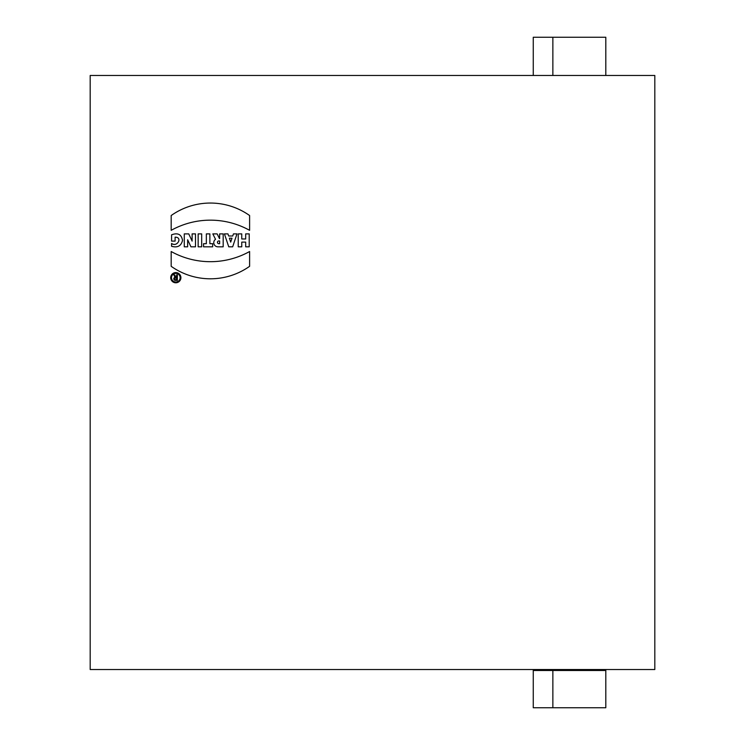 <?xml version="1.0" encoding="UTF-8"?>
<svg xmlns="http://www.w3.org/2000/svg" width="745" height="745" viewBox="0 0 745 745"><rect width="100%" height="100%" fill="white"/><g stroke="black" fill="none" stroke-linecap="round" stroke-linejoin="round"><path stroke-width="1.12" d="M90.182 75.478L90.182 669.522L654.818 669.522L654.818 75.478L90.182 75.478M605.806 75.478L605.806 37.25L533.262 37.25L533.262 75.478M552.865 75.478L552.865 37.25M552.865 670.5L533.262 670.5L533.262 707.75L605.806 707.75L605.806 670.5L552.865 670.5L552.865 707.75M533.262 670.5L533.262 669.522M605.806 669.522L605.806 670.5M249.603 251.521A80.693 80.693 0 0 1 171.182 251.521L171.182 266.319A67.832 67.832 0 0 0 249.603 266.319L249.603 251.521M171.574 234.824L171.574 241.101L175.103 241.101L175.103 237.18C182.86 237.022 177.31 247.647 171.574 243.457L171.574 246.278C177.506 247.964 181.156 246.008 182.534 240.384C181.445 234.358 177.785 232.505 171.574 234.824M230.699 242.116L229.395 238.195L232.002 238.195L230.699 242.116M228.743 246.819L224.422 233.883L227.951 233.883L228.659 235.997L232.738 235.997L233.446 233.883L236.975 233.883L232.663 246.819L228.743 246.819M212.66 246.819L203.562 246.819L203.562 243.68L206.346 243.68L206.346 233.883L209.876 233.883L209.876 243.68L212.66 243.68L212.66 246.819M190.944 246.819L187.647 239.76L187.647 246.819L184.276 246.819L184.276 233.883L188.746 233.883L192.117 241.11L192.117 233.883L195.488 233.883L195.488 246.819L190.944 246.819M170.707 277.689A5.094 5.094 0 0 0 178.353 282.104A5.094 5.094 0 0 0 178.353 273.275A5.094 5.094 0 0 0 170.707 277.689M171.49 277.689A4.312 4.312 0 0 0 177.962 281.424A4.312 4.312 0 0 0 177.962 273.955A4.312 4.312 0 0 0 171.49 277.689M171.182 230.326L171.182 215.529A67.832 67.832 0 0 1 249.603 215.529L249.603 230.326A80.693 80.693 0 0 0 171.182 230.326M201.681 246.819L198.151 246.819L198.151 233.883L201.681 233.883L201.681 246.819M219.645 243.68L219.645 240.942L218.816 240.942A1.369 1.369 0 0 0 217.447 242.311A1.369 1.369 0 0 0 218.816 243.68L219.645 243.68M219.645 238.586L219.645 233.883L223.174 233.883L223.174 246.819L217.903 246.819A4.135 4.135 0 0 1 215.529 239.294L212.819 233.883L217.13 233.883L219.505 238.614M238.232 233.883L241.762 233.883L241.762 238.977L245.682 238.977L245.682 233.883L249.212 233.883L249.212 246.819L245.682 246.819L245.682 242.116L241.762 242.116L241.762 246.819L238.232 246.819L238.232 233.883M175.392 278.043L176.565 278.043L176.565 279.608L175.392 279.608A0.782 0.782 0 0 1 174.609 278.826A0.782 0.782 0 0 1 175.392 278.043M174.693 274.905L173.818 274.905L175.019 277.308A1.565 1.565 0 0 0 175.392 280.399L177.347 280.399L177.347 274.905L176.565 274.905L176.565 277.261L175.876 277.261L174.693 274.905"/></g></svg>
